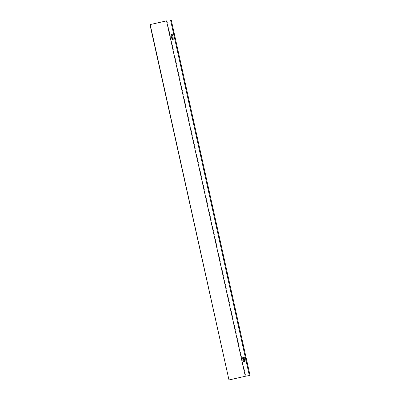 <?xml version="1.0" encoding="UTF-8"?>
<svg xmlns="http://www.w3.org/2000/svg" width="400" height="400" viewBox="0 0 400 400"><rect width="100%" height="100%" fill="white"/><g stroke="black" fill="none" stroke-linecap="round" stroke-linejoin="round"><path stroke-width="0.3" stroke-dasharray="2 1.5" d="M243.51 357.095A2.57 0.795 77.2 0 1 243.79 356.765A2.57 0.795 77.2 0 1 245.145 359.13A2.57 0.795 77.2 0 1 244.925 361.775A2.57 0.795 77.2 0 1 244.53 361.6M172.03 34.665A2.57 0.795 77.2 0 1 172.31 34.335A2.57 0.795 77.2 0 1 173.665 36.7A2.57 0.795 77.2 0 1 173.445 39.345A2.57 0.795 77.2 0 1 173.05 39.17M166.98 20.76L245.77 376.15L228.755 380M250.035 375.39L245.77 376.15M243.11 356.915L243.79 356.765M171.63 34.49L172.31 34.335M172.765 39.5L173.445 39.345M244.245 361.93L244.925 361.775"/><path stroke-width="0.6" d="M244.53 361.6A2.57 0.795 77.2 0 1 243.575 359.41A2.57 0.795 77.2 0 1 243.51 357.095M242.895 359.565A2.57 0.795 77.2 0 1 243.11 356.915A2.57 0.795 77.2 0 1 244.465 359.285A2.57 0.795 77.2 0 1 244.245 361.93A2.57 0.795 77.2 0 1 242.895 359.565M173.05 39.17A2.57 0.795 77.2 0 1 172.095 36.98A2.57 0.795 77.2 0 1 172.03 34.665M171.41 37.135A2.57 0.795 77.2 0 1 171.63 34.49A2.57 0.795 77.2 0 1 172.985 36.855A2.57 0.795 77.2 0 1 172.765 39.5A2.57 0.795 77.2 0 1 171.41 37.135M170.565 20.155L249.35 375.54L245.31 376.265L166.525 20.875L149.965 24.61L166.525 20.875M249.35 375.54L250.035 375.39L171.245 20M245.31 376.265L228.98 379.96L150.19 24.57M149.965 24.61L228.98 379.96"/></g></svg>
